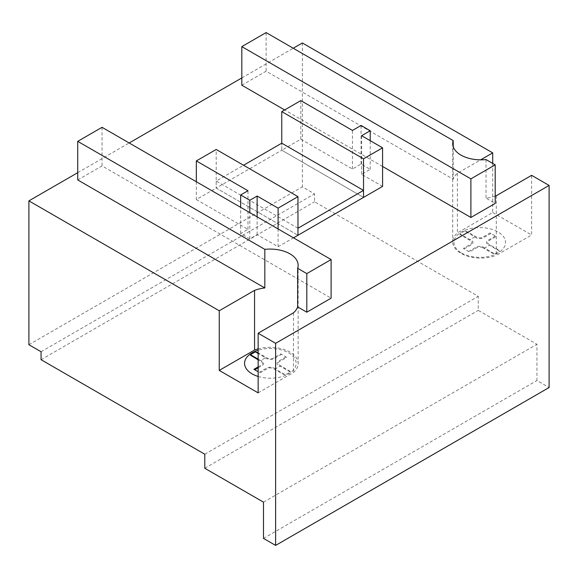 <?xml version="1.0" encoding="UTF-8"?>
<svg xmlns="http://www.w3.org/2000/svg" width="578" height="578" viewBox="0 0 578 578"><rect width="100%" height="100%" fill="white"/><g stroke="black" fill="none" stroke-linecap="round" stroke-linejoin="round"><path stroke-width="0.43" stroke-dasharray="2.89 2.17" d="M297.966 228.238L216.201 181.037L243.548 165.25M382.578 186.405L361.618 174.31L370.223 169.347L361.062 164.058L352.457 169.022L300.813 139.204L281.761 150.208L363.526 197.409L281.761 150.208L216.201 188.052L216.201 181.037M196.332 181.752L196.332 199.526L216.201 188.052L297.966 235.26L216.201 188.052L216.201 149.456M281.761 150.208L281.761 143.185L281.761 150.208M196.332 199.526L247.976 229.343L240.65 233.577L249.812 238.866L257.138 234.632L278.097 246.727L278.097 228.953M278.097 246.727L293.487 237.84M257.138 234.632L257.138 216.858M249.812 238.866L249.812 212.625M240.65 233.577L240.65 207.336M247.976 229.343L247.976 190.747M361.618 174.31L361.618 135.714M300.813 139.204L300.813 100.608M352.457 169.022L352.457 130.426M361.062 164.058L361.062 125.462M370.223 169.347L370.223 140.685M258.149 392.867L293.465 372.478A28.062 16.206 0 0 0 298.14 363.519A28.062 16.206 0 0 0 258.149 348.859M293.465 312.835L293.465 372.478M496.3 195.725L496.3 255.375L531.615 234.979L531.615 175.336M492.716 163.408L492.716 212.523L457.4 232.912A28.062 16.206 0 0 0 452.719 241.871A28.062 16.206 0 0 0 467.515 256.148A28.062 16.206 0 0 0 496.3 255.375M241.821 85.212L266.126 71.181L453.217 179.194A28.062 16.206 180 0 1 457.4 173.27L480.672 159.831M457.4 173.27L457.4 232.912M492.716 212.523L531.615 234.979M495.194 196.13A28.062 16.206 180 0 1 486.033 198.138L495.194 203.434M382.578 166.478L284.651 109.943M77.734 172.67L129.169 142.976M241.821 77.936L293.256 48.241M77.734 179.946L102.046 165.908L331.115 298.161M302.373 42.982L302.373 186.831L314.533 193.854L314.533 201.809L478.252 296.333L478.252 310.372L536.948 344.264L536.948 380.512L549.1 387.535M28.9 344.719L302.373 186.831M486.033 159.55L486.033 198.138M102.046 127.312L102.046 165.908M266.126 32.585L266.126 71.181M453.217 146.66L453.217 179.194M204.778 454.221L478.252 296.333M41.06 359.697L314.533 201.809M204.778 468.259L478.252 310.372M263.481 502.152L536.948 344.264M263.481 538.4L536.948 380.512M41.06 351.735L314.533 193.854M290.279 372.022L280.106 366.149L275.2 368.981L285.373 374.855L290.279 372.022L290.293 371.531L288.567 370.361L279.477 365.108A4.284 2.478 0 0 1 279.485 361.604L286.775 357.392L280.691 353.881L273.401 358.093A4.284 2.478 0 0 1 267.325 358.093L258.149 352.804M285.373 374.855L282.49 373.865L273.401 368.62A4.284 2.478 0 0 0 267.325 368.62L260.035 372.832L258.149 371.741M275.417 368.865L274.196 368.157A5.44 3.143 0 0 0 266.523 368.164L259.233 372.369M285.973 356.929L278.683 361.142A5.44 3.143 0 0 0 278.675 365.571L279.897 366.279M258.149 366.9L261.249 365.108A4.284 2.478 0 0 0 261.249 361.604L258.149 359.812M258.149 367.825L262.051 365.571A5.44 3.143 0 0 0 262.051 361.142L260.83 360.441M265.309 357.854L266.53 358.555A5.44 3.143 0 0 0 274.203 358.555L281.493 354.343M258.149 376.466A25.786 14.884 0 0 0 296.146 363.36A25.786 14.884 0 0 0 258.149 350.246M258.149 359.14L260.613 360.564L265.526 357.731L258.149 353.469M464.741 230.969L459.835 233.801L470.008 239.675L474.914 236.836L464.741 230.969L467.631 231.959L476.72 237.204A4.284 2.478 0 0 0 482.796 237.204L490.086 232.992L496.162 236.503L488.872 240.708A4.284 2.478 0 0 0 488.872 244.219L499.688 250.635L499.674 251.134L489.501 245.26L484.588 248.092L494.768 253.966L491.885 252.976L482.796 247.724M484.812 247.969L483.591 247.268A5.44 3.143 0 0 0 475.918 247.268L468.628 251.481M495.368 236.041L488.078 240.253A5.44 3.143 0 0 0 488.07 244.682L489.291 245.383M482.789 247.731A4.284 2.478 0 0 0 476.713 247.731L469.423 251.943L463.346 248.432L470.637 244.219A4.284 2.478 0 0 0 470.637 240.715L461.555 235.463L459.821 234.292L459.835 233.801M464.148 248.894L471.438 244.682A5.44 3.143 0 0 0 471.438 240.253L470.217 239.545M474.704 236.958L475.918 237.666A5.44 3.143 0 0 0 483.598 237.666L490.888 233.454M461.526 252.991A25.786 14.884 0 0 0 504.659 246.322A25.786 14.884 0 0 0 473.079 228.086A25.786 14.884 0 0 0 461.526 252.991M494.768 253.966L499.674 251.134M298.14 265.28L298.14 363.519M452.719 143.633L452.719 241.871"/><path stroke-width="0.87" d="M293.487 237.84L297.966 235.26L297.966 228.238L363.526 190.393L281.761 143.185L281.761 111.612L300.813 100.608L352.457 130.426L361.062 125.462L370.223 130.751L361.618 135.714L382.578 147.816L363.526 158.813L281.761 111.612M243.548 165.25L281.761 143.185M297.966 196.665L278.097 208.138L257.138 196.036L249.812 200.27L240.65 194.981L247.976 190.747L196.332 160.93L216.201 149.456L297.966 196.665L297.966 235.26L363.526 197.409L363.526 190.393M278.097 228.953L278.097 208.138M257.138 216.858L257.138 196.036M249.812 212.625L249.812 200.27M240.65 207.336L240.65 194.981M196.332 181.752L196.332 160.93M363.526 158.813L363.526 197.409L382.578 186.405L382.578 147.816M370.223 140.685L370.223 130.751M254.566 290.373A28.062 16.206 180 0 1 264.825 287.96L77.734 179.946L77.734 141.35L264.825 249.364A28.062 16.206 180 0 1 298.14 265.28A28.062 16.206 180 0 1 297.648 268.315L306.81 273.604L331.115 259.565L331.115 298.161L306.81 312.199L297.648 306.904A28.062 16.206 180 0 1 293.465 312.835L258.149 333.224L258.149 392.867L219.25 370.411L219.25 310.762L254.566 290.373L254.566 350.022L219.25 370.411M258.149 348.859A28.062 16.206 0 0 0 254.566 350.022M219.25 310.762L28.9 200.869L77.734 172.67M495.194 196.13A28.062 16.206 180 0 0 496.3 195.725L531.615 175.336L549.1 185.43L275.627 343.318L275.627 545.415L263.481 538.4L263.481 502.152L204.778 468.259L204.778 454.221L41.06 359.697L41.06 351.735L28.9 344.719L28.9 200.869M275.627 343.318L258.149 333.224M480.672 159.831L492.716 152.874L492.716 163.408M284.651 109.943L241.821 85.212L241.821 46.616L470.889 178.869L495.194 164.838L495.194 203.434L470.889 217.465L382.578 166.478M293.256 48.241L302.373 42.982L492.716 152.874M129.169 142.976L241.821 77.936M275.627 545.415L549.1 387.535L549.1 185.43M495.194 164.838L486.033 159.55A28.062 16.206 180 0 1 452.719 143.633A28.062 16.206 180 0 1 453.217 140.599L266.126 32.585L241.821 46.616M470.889 178.869L470.889 217.465M331.115 259.565L102.046 127.312L77.734 141.35M306.81 273.604L306.81 312.199M297.648 268.315L297.648 306.904M264.825 249.364L264.825 287.96M453.217 140.599L453.217 146.66M258.149 353.469L255.353 351.858L258.149 352.804M255.353 351.858L250.447 354.69L250.433 355.188L258.149 359.812M258.149 350.246A25.786 14.884 0 0 0 252.131 373.887A25.786 14.884 0 0 0 258.149 376.466M258.149 371.741L253.952 369.32L258.149 366.9M250.447 354.69L258.149 359.14M258.149 367.825L254.754 369.783"/></g></svg>
